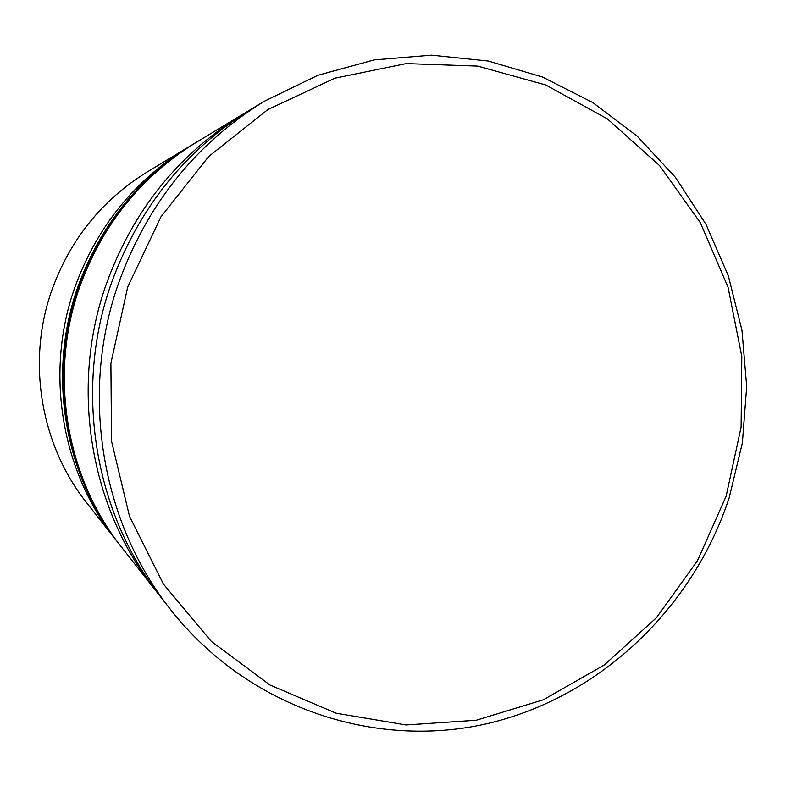 <?xml version="1.0" encoding="UTF-8"?>
<svg xmlns="http://www.w3.org/2000/svg" width="786" height="786" viewBox="0 0 786 786"><rect width="100%" height="100%" fill="white"/><g stroke="black" fill="none" stroke-linecap="round" stroke-linejoin="round"><path stroke-width="1.18" d="M158.752 594.462L155.618 590.541C90.194 508.611 69.758 388.441 105.825 285.397C132.431 211.277 178.039 154.262 242.638 114.353L246.951 111.789M117.753 542.32L115.837 539.913C61.583 471.885 44.753 373.212 74.415 288.58C96.275 227.714 133.974 180.731 187.52 147.64L190.163 146.068M187.52 147.64L147.247 171.957C101.866 200.017 69.974 239.661 51.571 290.899C26.577 362.15 40.764 445.2 86.765 502.922L115.837 539.913M726.136 496.202L741.119 427.112L741.807 356.451L728.072 287.283L700.336 222.674L659.582 165.591L607.362 118.863L545.828 85.016L477.682 66.103L406.175 63.597L334.944 78.178L267.83 109.578L208.663 156.552L160.983 216.769L127.715 286.998L110.895 363.27L111.533 441.162L129.474 516.196L163.468 584.145L211.277 641.366L269.971 685.019L336.103 713.207L406.067 724.957L476.267 720.241L543.313 699.795L604.188 665.044L656.281 617.914L697.477 560.752L726.136 496.202M118.224 284.139C146.697 204.782 195.39 143.828 264.302 101.266L317.711 75.348L374.097 59.903L431.573 55.167L488.273 61.033L542.468 77.038L592.595 102.435L637.279 136.233L675.37 177.272L705.946 224.256L728.317 275.768L741.984 330.356L746.7 386.535L742.397 442.803L729.221 497.695C692.938 608.197 600.14 697.29 487.261 723.631C374.578 749.579 248.14 707.734 171.26 610.447C101.492 523.103 79.632 394.454 118.224 284.139M242.638 114.353L196.107 142.453C140.822 176.614 101.885 225.16 79.298 288.089C48.634 375.58 66.024 477.593 122.027 547.793L155.618 590.541M264.302 101.266L251.284 109.126C184.956 150.097 138.12 208.683 110.767 284.896C73.688 390.839 94.703 514.388 161.857 598.48L171.26 610.447M119.659 544.777C64.275 475.343 47.111 374.657 77.372 288.295C99.675 226.172 138.159 178.226 192.816 144.437C138.198 178.196 99.734 226.132 77.431 288.275C47.15 374.676 64.324 475.412 119.659 544.777L120.445 545.779C64.884 476.129 47.641 374.971 78.04 288.207C100.451 225.818 139.073 177.675 193.906 143.779L195.007 143.121M192.816 144.437L193.906 143.779M121.241 546.781L120.445 545.779"/></g></svg>
